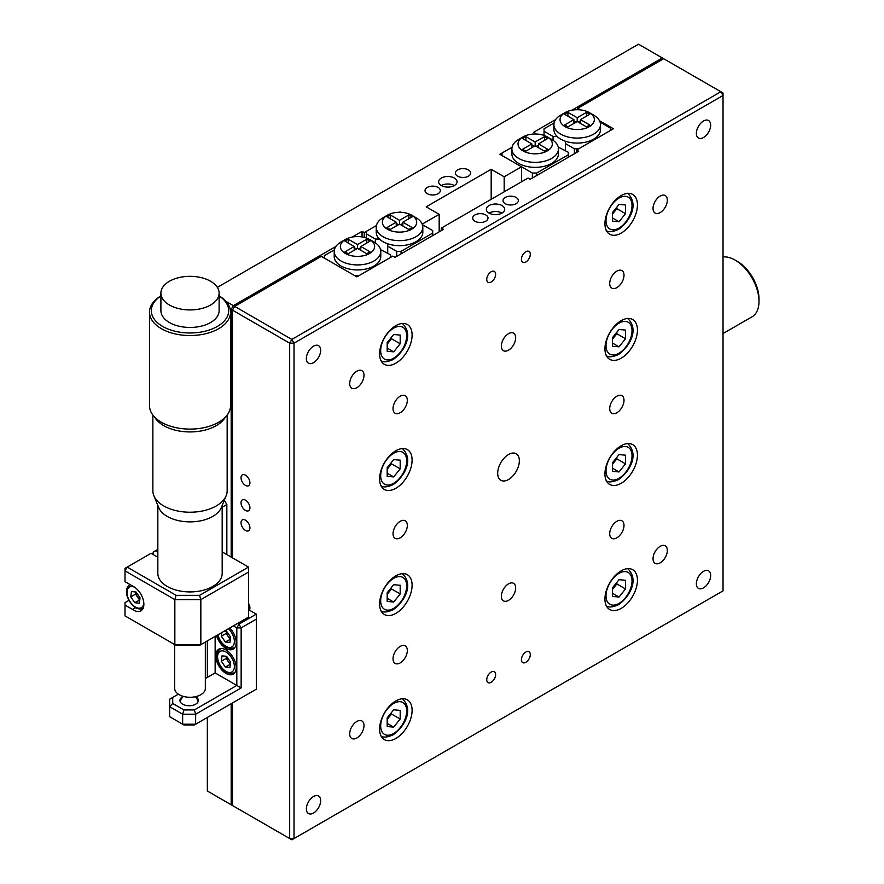 <?xml version="1.0" encoding="UTF-8"?>
<svg xmlns="http://www.w3.org/2000/svg" width="884" height="884" viewBox="0 0 884 884"><rect width="100%" height="100%" fill="white"/><g stroke="black" fill="none" stroke-linecap="round" stroke-linejoin="round"><path stroke-width="1.33" d="M468.432 169.916A7.658 4.42 0 0 0 460.089 168.954A7.658 4.42 0 0 0 455.359 173.043A7.658 4.42 0 0 0 457.603 176.17A7.658 4.42 0 0 0 465.945 177.132A7.658 4.42 0 0 0 470.675 173.043A7.658 4.42 0 0 0 468.432 169.916M438.099 187.43A7.658 4.42 0 0 0 429.757 186.469A7.658 4.42 0 0 0 425.027 190.557A7.658 4.42 0 0 0 427.27 193.684A7.658 4.42 0 0 0 435.613 194.646A7.658 4.42 0 0 0 440.342 190.557A7.658 4.42 0 0 0 438.099 187.43M454.354 178.049A9.194 5.304 0 0 0 444.332 176.899A9.194 5.304 0 0 0 438.652 181.806A9.194 5.304 0 0 0 441.348 185.552A9.194 5.304 0 0 0 451.37 186.701A9.194 5.304 0 0 0 457.039 181.806A9.194 5.304 0 0 0 454.354 178.049M454.354 185.552A9.194 5.304 0 0 0 441.348 185.552M401.071 212.337L400.187 212.304M400.187 211.828L399.358 212.304M366.385 237.995L366.385 231.343L376.429 225.542L364.219 232.591L364.219 237.354M491.184 199.32L491.184 169.297L426.187 206.823L439.182 214.326L439.182 231.84M439.182 214.326L422.198 224.127M504.178 191.806L504.178 176.8L491.184 169.297M521.516 181.806L521.516 166.789L504.178 176.8M521.516 166.789L499.847 154.28L512.057 147.23L502.013 153.031L502.013 155.529L532.356 173.043L536.687 173.043L536.687 175.551M535.814 134.003L534.997 133.992M535.814 133.517L533.649 132.268L555.627 119.583M441.348 230.591L441.348 228.083L443.514 229.343L394.982 257.355L392.816 256.106L356.849 276.869L321.312 256.36L234.647 306.394L232.481 310.151L289.676 343.169L289.676 838.551L294.018 838.551L291.853 839.8L232.481 805.523L291.853 839.8L723.024 590.866L723.024 95.483L720.858 91.737L638.524 44.2L217.353 287.355M662.348 57.957L571.837 110.224M233.343 806.02L207.342 791.014L233.343 806.02M364.219 232.591L362.053 231.343L362.053 236.923M225.984 301.389L233.343 305.643L231.177 309.4L230.094 308.77M362.053 231.343L352.13 237.067M335.92 246.426L233.343 305.643M207.342 717.454L207.342 791.014M207.342 677.431L207.342 640.9M231.177 309.4L231.177 557.086M231.177 703.697L231.177 804.771M616.855 412.729A10.111 5.834 120 0 0 623.463 403.822A10.111 5.834 120 0 0 621.905 395.712A10.111 5.834 120 0 0 616.855 396.22A10.111 5.834 120 0 0 610.247 405.126A10.111 5.834 120 0 0 611.794 413.226A10.111 5.834 120 0 0 616.855 412.729M616.855 537.826A10.111 5.834 120 0 0 623.463 528.908A10.111 5.834 120 0 0 621.905 520.809A10.111 5.834 120 0 0 616.855 521.306A10.111 5.834 120 0 0 610.247 530.223A10.111 5.834 120 0 0 611.794 538.323A10.111 5.834 120 0 0 616.855 537.826M508.521 479.526A15.326 8.851 120 0 0 518.521 466.023A15.326 8.851 120 0 0 516.179 453.746A15.326 8.851 120 0 0 508.521 454.509A15.326 8.851 120 0 0 498.51 468.012A15.326 8.851 120 0 0 500.852 480.288A15.326 8.851 120 0 0 508.521 479.526M508.521 600.369A10.111 5.834 120 0 0 515.118 591.462A10.111 5.834 120 0 0 513.571 583.352A10.111 5.834 120 0 0 508.521 583.86A10.111 5.834 120 0 0 501.913 592.766A10.111 5.834 120 0 0 503.46 600.866A10.111 5.834 120 0 0 508.521 600.369M508.521 350.174A10.111 5.834 120 0 0 515.118 341.268A10.111 5.834 120 0 0 513.571 333.169A10.111 5.834 120 0 0 508.521 333.666A10.111 5.834 120 0 0 501.913 342.583A10.111 5.834 120 0 0 503.46 350.683A10.111 5.834 120 0 0 508.521 350.174M245.476 500.167A6.276 3.624 -120 0 0 242.338 499.858A6.276 3.624 -120 0 0 241.376 504.886A6.276 3.624 -120 0 0 245.476 510.422A6.276 3.624 -120 0 0 248.625 510.731A6.276 3.624 -120 0 0 249.586 505.703A6.276 3.624 -120 0 0 245.476 500.167M400.187 662.912A10.111 5.834 120 0 0 406.784 654.005A10.111 5.834 120 0 0 405.237 645.906A10.111 5.834 120 0 0 400.187 646.403A10.111 5.834 120 0 0 393.579 655.309A10.111 5.834 120 0 0 395.126 663.42A10.111 5.834 120 0 0 400.187 662.912M400.187 412.729A10.111 5.834 120 0 0 406.784 403.811A10.111 5.834 120 0 0 405.237 395.712A10.111 5.834 120 0 0 400.187 396.209A10.111 5.834 120 0 0 393.579 405.126A10.111 5.834 120 0 0 395.126 413.226A10.111 5.834 120 0 0 400.187 412.729M400.187 537.826A10.111 5.834 120 0 0 406.784 528.908A10.111 5.834 120 0 0 405.237 520.809A10.111 5.834 120 0 0 400.187 521.306A10.111 5.834 120 0 0 393.579 530.223A10.111 5.834 120 0 0 395.126 538.323A10.111 5.834 120 0 0 400.187 537.826M245.476 520.179A6.276 3.624 -120 0 0 242.338 519.869A6.276 3.624 -120 0 0 241.376 524.908A6.276 3.624 -120 0 0 245.476 530.444A6.276 3.624 -120 0 0 248.625 530.754A6.276 3.624 -120 0 0 249.586 525.715A6.276 3.624 -120 0 0 245.476 520.179M245.476 475.15A6.276 3.624 -120 0 0 242.338 474.841A6.276 3.624 -120 0 0 241.376 479.868A6.276 3.624 -120 0 0 245.476 485.404A6.276 3.624 -120 0 0 248.625 485.714A6.276 3.624 -120 0 0 249.586 480.686A6.276 3.624 -120 0 0 245.476 475.15M516.101 197.441A7.658 4.42 0 0 0 507.748 196.48A7.658 4.42 0 0 0 503.018 200.569A7.658 4.42 0 0 0 505.272 203.696A7.658 4.42 0 0 0 513.615 204.657A7.658 4.42 0 0 0 518.344 200.569A7.658 4.42 0 0 0 516.101 197.441M485.769 214.956A7.658 4.42 0 0 0 477.415 213.994A7.658 4.42 0 0 0 472.686 218.083A7.658 4.42 0 0 0 474.929 221.21A7.658 4.42 0 0 0 483.283 222.16A7.658 4.42 0 0 0 488.012 218.083A7.658 4.42 0 0 0 485.769 214.956M502.013 205.574A9.194 5.304 0 0 0 492.001 204.425A9.194 5.304 0 0 0 486.322 209.32A9.194 5.304 0 0 0 489.018 213.077A9.194 5.304 0 0 0 499.04 214.226A9.194 5.304 0 0 0 504.709 209.32A9.194 5.304 0 0 0 502.013 205.574M502.013 213.077A9.194 5.304 0 0 0 489.018 213.077M621.187 233.089A22.984 13.271 120 0 0 636.204 212.845A22.984 13.271 120 0 0 632.679 194.425A22.984 13.271 120 0 0 621.187 195.563A22.984 13.271 120 0 0 606.17 215.818A22.984 13.271 120 0 0 609.695 234.227A22.984 13.271 120 0 0 621.187 233.089M395.844 363.191A22.984 13.271 120 0 0 410.861 342.937A22.984 13.271 120 0 0 407.336 324.527A22.984 13.271 120 0 0 395.844 325.666A22.984 13.271 120 0 0 380.838 345.909A22.984 13.271 120 0 0 384.363 364.33A22.984 13.271 120 0 0 395.844 363.191M621.187 358.186A22.984 13.271 120 0 0 636.204 337.931A22.984 13.271 120 0 0 632.679 319.522A22.984 13.271 120 0 0 621.187 320.66A22.984 13.271 120 0 0 606.17 340.915A22.984 13.271 120 0 0 609.695 359.324A22.984 13.271 120 0 0 621.187 358.186M395.844 488.288A22.984 13.271 120 0 0 410.861 468.034A22.984 13.271 120 0 0 407.336 449.613A22.984 13.271 120 0 0 395.844 450.752A22.984 13.271 120 0 0 380.838 471.006A22.984 13.271 120 0 0 384.363 489.427A22.984 13.271 120 0 0 395.844 488.288M621.187 483.283A22.984 13.271 120 0 0 636.204 463.028A22.984 13.271 120 0 0 632.679 444.619A22.984 13.271 120 0 0 621.187 445.757A22.984 13.271 120 0 0 606.17 466.001A22.984 13.271 120 0 0 609.695 484.421A22.984 13.271 120 0 0 621.187 483.283M395.844 613.374A22.984 13.271 120 0 0 410.861 593.131A22.984 13.271 120 0 0 407.336 574.711A22.984 13.271 120 0 0 395.844 575.849A22.984 13.271 120 0 0 380.838 596.103A22.984 13.271 120 0 0 384.363 614.513A22.984 13.271 120 0 0 395.844 613.374M621.187 608.38A22.984 13.271 120 0 0 636.204 588.125A22.984 13.271 120 0 0 632.679 569.705A22.984 13.271 120 0 0 621.187 570.843A22.984 13.271 120 0 0 606.17 591.098A22.984 13.271 120 0 0 609.695 609.518A22.984 13.271 120 0 0 621.187 608.38M395.844 738.471A22.984 13.271 120 0 0 410.861 718.228A22.984 13.271 120 0 0 407.336 699.808A22.984 13.271 120 0 0 395.844 700.946A22.984 13.271 120 0 0 380.838 721.2A22.984 13.271 120 0 0 384.363 739.61A22.984 13.271 120 0 0 395.844 738.471M491.184 672.05A6.276 3.624 -60 0 1 494.322 671.741A6.276 3.624 -60 0 1 495.283 676.768A6.276 3.624 -60 0 1 491.184 682.304A6.276 3.624 -60 0 1 488.045 682.614A6.276 3.624 -60 0 1 487.084 677.586A6.276 3.624 -60 0 1 491.184 672.05M525.847 652.038A6.276 3.624 -60 0 1 528.997 651.718A6.276 3.624 -60 0 1 529.958 656.757A6.276 3.624 -60 0 1 525.847 662.293A6.276 3.624 -60 0 1 522.709 662.602A6.276 3.624 -60 0 1 521.748 657.574A6.276 3.624 -60 0 1 525.847 652.038M525.847 251.73A6.276 3.624 -60 0 1 528.997 251.421A6.276 3.624 -60 0 1 529.958 256.448A6.276 3.624 -60 0 1 525.847 261.984A6.276 3.624 -60 0 1 522.709 262.294A6.276 3.624 -60 0 1 521.748 257.266A6.276 3.624 -60 0 1 525.847 251.73M491.184 271.742A6.276 3.624 -60 0 1 494.322 271.432A6.276 3.624 -60 0 1 495.283 276.471A6.276 3.624 -60 0 1 491.184 282.007A6.276 3.624 -60 0 1 488.045 282.316A6.276 3.624 -60 0 1 487.084 277.278A6.276 3.624 -60 0 1 491.184 271.742M703.52 587.86A10.111 5.834 120 0 0 710.128 578.954A10.111 5.834 120 0 0 708.581 570.854A10.111 5.834 120 0 0 703.52 571.351A10.111 5.834 120 0 0 696.912 580.258A10.111 5.834 120 0 0 698.459 588.368A10.111 5.834 120 0 0 703.52 587.86M660.182 562.843A10.111 5.834 120 0 0 666.79 553.937A10.111 5.834 120 0 0 665.243 545.826A10.111 5.834 120 0 0 660.182 546.334A10.111 5.834 120 0 0 653.585 555.24A10.111 5.834 120 0 0 655.132 563.34A10.111 5.834 120 0 0 660.182 562.843M356.849 737.974A10.111 5.834 120 0 0 363.457 729.068A10.111 5.834 120 0 0 361.91 720.957A10.111 5.834 120 0 0 356.849 721.466A10.111 5.834 120 0 0 350.241 730.372A10.111 5.834 120 0 0 351.788 738.471A10.111 5.834 120 0 0 356.849 737.974M313.511 813.026A10.111 5.834 120 0 0 320.118 804.12A10.111 5.834 120 0 0 318.572 796.02A10.111 5.834 120 0 0 313.511 796.517A10.111 5.834 120 0 0 306.914 805.423A10.111 5.834 120 0 0 308.461 813.534A10.111 5.834 120 0 0 313.511 813.026M313.511 362.683A10.111 5.834 120 0 0 320.118 353.777A10.111 5.834 120 0 0 318.572 345.677A10.111 5.834 120 0 0 313.511 346.174A10.111 5.834 120 0 0 306.914 355.081A10.111 5.834 120 0 0 308.461 363.191A10.111 5.834 120 0 0 313.511 362.683M356.849 387.711A10.111 5.834 120 0 0 363.457 378.794A10.111 5.834 120 0 0 361.91 370.694A10.111 5.834 120 0 0 356.849 371.192A10.111 5.834 120 0 0 350.241 380.109A10.111 5.834 120 0 0 351.788 388.209A10.111 5.834 120 0 0 356.849 387.711M616.855 287.632A10.111 5.834 120 0 0 623.463 278.725A10.111 5.834 120 0 0 621.905 270.615A10.111 5.834 120 0 0 616.855 271.123A10.111 5.834 120 0 0 610.247 280.029A10.111 5.834 120 0 0 611.794 288.129A10.111 5.834 120 0 0 616.855 287.632M660.182 212.58A10.111 5.834 120 0 0 666.79 203.663A10.111 5.834 120 0 0 665.243 195.563A10.111 5.834 120 0 0 660.182 196.06A10.111 5.834 120 0 0 653.585 204.977A10.111 5.834 120 0 0 655.132 213.077A10.111 5.834 120 0 0 660.182 212.58M703.52 137.517A10.111 5.834 120 0 0 710.128 128.611A10.111 5.834 120 0 0 708.581 120.511A10.111 5.834 120 0 0 703.52 121.009A10.111 5.834 120 0 0 696.912 129.915A10.111 5.834 120 0 0 698.459 138.026A10.111 5.834 120 0 0 703.52 137.517M249.354 610.115A6.276 3.624 -120 0 0 248.514 603.374M441.348 228.083L528.013 178.049L530.179 179.297L578.722 151.275L576.556 150.026L576.556 152.534M580.788 109.948L577.849 108.246L577.849 109.727M576.556 150.026L613.385 128.766L599.496 120.743M723.024 590.866L294.018 838.551L294.018 343.169L289.676 343.169L291.853 339.423L720.858 91.737L723.024 92.986L723.024 95.483L294.018 343.169L291.853 339.423L234.647 306.394M663.652 58.709L577.849 108.246M232.481 310.151L232.481 557.837M232.481 702.946L232.481 805.523M341.036 241.973L345.368 239.476L341.036 241.973A23.282 13.448 0 0 0 334.207 251.476A23.282 13.448 0 0 0 348.583 263.896A23.282 13.448 0 0 0 373.965 260.99A23.282 13.448 0 0 0 380.783 251.476A23.282 13.448 0 0 0 373.965 241.973L369.634 239.476A17.161 9.912 0 0 0 345.368 239.476L345.368 239.476A17.161 9.912 0 0 0 345.368 253.476A17.161 9.912 0 0 0 369.634 253.476A17.161 9.912 0 0 0 369.634 239.476M334.207 251.476L334.207 256.482A23.282 13.448 0 0 0 348.583 268.902A23.282 13.448 0 0 0 373.965 265.996A23.282 13.448 0 0 0 380.783 256.482L380.783 251.476M380.573 249.653L390.651 254.857L390.651 257.355L359.014 275.62L354.683 275.62L324.351 258.106L324.351 255.609L334.395 249.807M348.23 243.023L348.23 239.221L357.501 244.57L366.772 239.221L370.064 241.122L360.794 246.47L370.064 251.829L366.772 253.73L357.501 248.382L348.23 253.73L344.937 251.829L354.208 246.47L354.208 250.282M360.794 246.47L360.794 250.282M366.772 239.221L366.772 243.023M358.539 248.979L360.794 247.675M357.501 244.57L357.501 248.382M354.208 247.675L356.462 248.979M354.208 246.47L344.937 241.122L348.23 239.221M355.987 248.702L355.987 249.255M360.318 250.006L360.318 247.951M415.999 236.713A23.282 13.448 0 0 0 422.817 227.21A23.282 13.448 0 0 0 415.999 217.707L411.668 215.199A17.161 9.912 0 0 0 387.402 215.199L383.07 217.707A23.282 13.448 0 0 0 376.241 227.21A23.282 13.448 0 0 0 390.618 239.63A23.282 13.448 0 0 0 415.999 236.713M376.241 227.21L376.241 232.216A23.282 13.448 0 0 0 379.468 239.045A23.282 13.448 0 0 0 387.711 243.796A23.282 13.448 0 0 0 415.999 241.719A23.282 13.448 0 0 0 422.817 232.216L422.817 227.21M383.07 217.707L387.402 215.199A17.161 9.912 0 0 0 387.402 229.21A17.161 9.912 0 0 0 411.668 229.21A17.161 9.912 0 0 0 411.668 215.199M402.828 222.204L412.099 227.564L408.806 229.464L399.535 224.105L390.264 229.464L386.96 227.564L396.242 222.204L386.96 216.856L390.264 214.956L399.535 220.304L408.806 214.956L412.099 216.856L402.828 222.204L402.828 226.006M408.806 214.956L408.806 218.757M400.574 224.713L402.828 223.409M399.535 220.304L399.535 224.105M396.242 223.409L398.496 224.713M390.264 214.956L390.264 218.757M396.242 222.204L396.242 226.006M375.391 242.868L375.391 239.045L366.385 233.84M432.685 235.597L432.685 230.591L422.397 224.647M401.049 253.852L401.049 251.354L432.685 233.089M401.049 251.354L396.717 251.354L396.717 256.36M387.711 253.155L387.711 246.15L396.717 251.354M387.711 246.15L387.711 243.796M379.468 239.045L375.391 239.045M593.672 115.13L589.341 112.622A17.161 9.912 180 0 1 589.341 112.622A17.161 9.912 180 0 1 589.33 126.633A17.161 9.912 180 0 1 565.064 126.633A17.161 9.912 180 0 1 565.064 112.622A17.161 9.912 180 0 1 589.33 112.622L593.672 115.13A23.282 13.448 180 0 1 600.49 124.633A23.282 13.448 180 0 1 586.114 137.053A23.282 13.448 180 0 1 560.732 134.147A23.282 13.448 180 0 1 553.914 124.633A23.282 13.448 180 0 1 560.732 115.13L565.064 112.622M553.064 140.302L553.064 136.468L557.141 136.468A23.282 13.448 0 0 0 560.732 139.142A23.282 13.448 0 0 0 565.373 141.219L565.373 150.578M557.141 136.468A23.282 13.448 180 0 1 553.914 129.639L553.914 124.633M610.347 130.512L610.347 128.014L610.347 130.512L578.722 148.777L574.39 148.777L565.373 143.573M574.39 153.783L574.39 148.777M544.047 129.771L544.047 128.766L554.091 122.964M544.047 128.766L544.047 135.418M553.064 136.468L544.047 131.263M600.49 124.633L600.49 129.639A23.282 13.448 180 0 1 588.755 141.307A23.282 13.448 180 0 1 565.373 141.219M600.059 122.069L610.347 128.014M567.926 112.379L577.197 117.727L586.479 112.379L589.772 114.279L580.49 119.627L589.772 124.987L586.479 126.887L577.197 121.528L567.926 126.887L564.633 124.987L573.904 119.627L564.633 114.279L567.926 112.379L567.926 116.18M573.904 119.627L573.904 123.428M580.49 119.627L580.49 123.428M573.904 120.832L576.158 122.136M577.197 117.727L577.197 121.528M578.246 122.136L580.49 120.832M586.479 116.18L586.479 112.379M551.638 139.396L547.307 136.898L551.638 139.396A23.282 13.448 180 0 1 558.456 148.899A23.282 13.448 180 0 1 544.08 161.33A23.282 13.448 180 0 1 518.698 158.413A23.282 13.448 180 0 1 511.88 148.899A23.282 13.448 180 0 1 518.698 139.396L523.03 136.898A17.161 9.912 180 0 1 547.307 136.898L547.307 136.898A17.161 9.912 180 0 1 547.307 150.91A17.161 9.912 180 0 1 523.03 150.91A17.161 9.912 180 0 1 523.03 136.898M558.456 148.899L558.456 153.904A23.282 13.448 180 0 1 544.08 166.325A23.282 13.448 180 0 1 518.698 163.418A23.282 13.448 180 0 1 511.88 153.904L511.88 148.899M547.737 149.252L544.445 151.153L535.163 145.805L525.892 151.153L522.599 149.252L531.87 143.904L522.599 138.545L525.892 136.644L535.163 141.993L544.445 136.644L547.737 138.545L538.466 143.904L547.737 149.252M538.466 143.904L538.466 147.705M544.445 136.644L544.445 140.445M536.212 146.401L538.466 145.098M535.163 141.993L535.163 145.805M531.87 145.098L534.124 146.401M525.892 136.644L525.892 140.445M531.87 143.904L531.87 147.705M502.013 154.037L502.013 153.031M532.356 178.049L532.356 173.043M568.324 157.286L568.324 154.777L536.687 173.043M568.324 154.777L568.324 152.28L568.324 154.777M558.235 147.076L568.324 152.28M723.024 333.555L752.008 316.826A33.703 19.459 -120 0 0 758.991 301.4L758.991 298.891A30.642 17.691 -120 0 0 737.322 261.366L735.156 260.117A33.703 19.459 -120 0 0 723.024 256.946M758.991 301.4A33.703 19.459 -120 0 0 735.156 260.117L737.322 261.366M625.518 580.28L625.518 588.943L619.021 597.031L612.524 596.446L612.524 587.783L619.021 579.694L625.518 580.28M616.855 582.39L616.855 583.937L625.518 588.943M612.524 593.274L619.021 597.031M616.855 583.937L612.524 589.33M613.606 587.982A9.194 5.304 120 0 0 616.236 583.164M393.678 709.797L400.187 710.371L400.187 719.035L393.678 727.123L387.181 726.549L387.181 717.874L393.678 709.797M387.181 723.377L393.678 727.123M391.513 712.482L391.513 714.04L400.187 719.035M391.513 714.04L387.181 719.421M625.518 455.183L625.518 463.846L619.021 471.934L612.524 471.349L612.524 462.686L619.021 454.597L625.518 455.183M616.855 457.293L616.855 458.84L625.518 463.846M612.524 468.177L619.021 471.934M616.855 458.84L612.524 464.233M613.606 462.884A9.194 5.304 120 0 0 616.236 458.067M625.518 330.086L625.518 338.749L619.021 346.837L612.524 346.263L612.524 337.589L619.021 329.5L625.518 330.086M616.855 332.196L616.855 333.743L625.518 338.749M612.524 343.08L619.021 346.837M616.855 333.743L612.524 339.136M613.606 337.787A9.194 5.304 120 0 0 616.236 332.97M625.518 204.989L625.518 213.663L619.021 221.74L612.524 221.166L612.524 212.492L619.021 204.414L625.518 204.989M616.855 207.11L616.855 208.657L625.518 213.663M612.524 217.994L619.021 221.74M616.855 208.657L612.524 214.05M613.606 212.701A9.194 5.304 120 0 0 616.236 207.873M393.678 584.7L400.187 585.274L400.187 593.949L393.678 602.026L387.181 601.451L387.181 592.788L393.678 584.7M387.181 598.28L393.678 602.026M391.513 587.396L391.513 588.943L400.187 593.949M391.513 588.943L387.181 594.335M390.894 463.072A9.194 5.304 -60 0 1 387.181 469.095M393.678 459.603L400.187 460.177L400.187 468.851L393.678 476.94L387.181 476.354L387.181 467.691L393.678 459.603M387.181 473.183L393.678 476.94M391.513 462.299L391.513 463.846L400.187 468.851M391.513 463.846L387.181 469.238M387.181 343.998A9.194 5.304 120 0 0 388.264 342.793A9.194 5.304 120 0 0 390.894 337.975M393.678 351.843L387.181 351.257L387.181 342.594L393.678 334.506L400.187 335.091L400.187 343.754L393.678 351.843L387.181 348.086M391.513 337.202L391.513 338.749L400.187 343.754M391.513 338.749L387.181 344.141M152.877 415.06L152.877 490.786A37.139 21.437 0 0 0 153.86 495.692L158.689 507.549A32.178 18.575 -0 0 0 167.264 516.433A32.178 18.575 -0 0 0 198.812 521.162A32.178 18.575 -0 0 0 221.332 507.549L226.16 495.692A37.139 21.437 0 0 0 227.155 490.786L227.155 415.06M153.86 495.692A37.139 21.437 0 0 0 163.75 505.946A37.139 21.437 0 0 0 200.171 511.405A37.139 21.437 0 0 0 226.16 495.692M149.507 312.151L149.507 405.723A40.509 23.382 0 0 0 161.374 422.254A40.509 23.382 0 0 0 205.519 427.326A40.509 23.382 0 0 0 230.525 405.723L230.525 312.151A40.509 23.382 180 0 1 205.519 333.754A40.509 23.382 180 0 1 161.374 328.682A40.509 23.382 180 0 1 149.507 312.151A40.509 23.382 180 0 1 160.899 295.886M219.121 295.886A40.509 23.382 180 0 1 230.525 312.151M160.899 295.952A38.675 22.321 0 0 0 162.667 326.439A38.675 22.321 0 0 0 216.425 326.958A38.675 22.321 0 0 0 219.121 295.952M160.899 293.134L160.899 310.649A29.106 16.807 -0 0 0 169.43 322.527A29.106 16.807 -0 0 0 201.154 326.174A29.106 16.807 -0 0 0 219.121 310.649L219.121 293.134A29.106 16.807 -0 0 0 210.591 281.256A29.106 16.807 -0 0 0 178.877 277.609A29.106 16.807 -0 0 0 160.899 293.134A29.106 16.807 -0 0 0 169.43 305.013A29.106 16.807 -0 0 0 201.154 308.66A29.106 16.807 -0 0 0 219.121 293.134M157.838 505.449L157.838 573.351A32.178 18.575 -0 0 0 167.264 586.479A32.178 18.575 -0 0 0 202.325 590.512A32.178 18.575 -0 0 0 222.182 573.351L222.182 505.449M174.689 644.558L174.689 688.437A15.326 8.84 0 0 0 179.176 694.691A15.326 8.84 0 0 0 195.872 696.603A15.326 8.84 0 0 0 205.331 688.437L205.331 642.06M128.854 600.402L125.009 602.623L125.009 605.12L132.611 609.441A14.398 8.31 -120 0 0 133.683 610.126A14.398 8.31 -120 0 0 140.876 610.844A14.398 8.31 -120 0 0 143.086 599.297A14.398 8.31 -120 0 0 133.683 586.611A14.398 8.31 -120 0 0 132.611 586.059L125.009 581.672L125.009 568.346L127.174 567.097L125.009 570.843L174.844 599.617L174.844 644.646L200.845 644.646L248.514 617.131L248.514 567.097L199.574 595.341L200.845 599.617L200.845 644.646L199.574 645.386L176.115 645.386L125.009 615.883L176.115 645.386M157.838 549.395L153.175 552.08L153.175 554.588M157.838 552.268L155.341 550.831M223.906 501.239L224.68 500.797L224.193 500.51M224.68 500.797L226.845 504.543L222.182 507.239M226.845 554.588L226.845 504.543M248.514 572.092L200.845 599.617L174.844 599.617L176.115 595.341L199.574 595.341M248.514 617.131L199.574 645.386M222.182 551.892L248.514 567.097M125.009 605.12L125.009 615.883M135.517 607.761L132.611 609.441M176.115 595.341L127.174 567.097L151.009 553.329L157.838 557.274M216.536 635.596A14.398 8.31 -120 0 0 233.177 649.121A14.398 8.31 -120 0 0 236.161 642.524A14.398 8.31 -120 0 0 229.785 627.938M236.161 667.542A14.398 8.31 -120 0 0 229.873 653.055A14.398 8.31 -120 0 0 218.779 649.188A14.398 8.31 -120 0 0 215.795 655.784A14.398 8.31 -120 0 0 222.083 670.282A14.398 8.31 -120 0 0 233.177 674.138A14.398 8.31 -120 0 0 236.161 667.542M183.253 696.371A9.194 5.304 0 0 0 179.949 700.448A9.194 5.304 0 0 0 182.645 704.194A9.194 5.304 0 0 0 192.668 705.344A9.194 5.304 0 0 0 198.336 700.448A9.194 5.304 0 0 0 195.651 696.691A9.194 5.304 0 0 0 195.607 696.669M178.347 694.172L172.712 697.421L172.712 703.465L183.916 709.929L194.381 709.929L236.813 685.431L241.144 687.94L195.651 714.206L195.651 724.217L256.316 689.189L194.381 724.946L183.916 724.946L169.651 716.703L182.645 724.217L182.645 714.206L169.651 706.703L169.651 716.703M248.514 609.629L256.316 614.126L256.316 619.131L241.144 627.894L241.144 687.94M237.674 623.386L238.978 624.137L256.316 614.126M215.143 636.392L215.143 672.923L236.813 685.431L236.813 627.894L241.144 627.894L238.978 624.137L236.813 627.894L233.343 625.883M215.143 672.923L205.331 678.592M256.316 689.189L256.316 619.131M194.381 709.929L195.651 714.206L182.645 714.206L183.916 709.929M172.712 703.465L169.651 706.703L169.651 699.189L172.712 697.421M183.916 724.946L182.645 724.217L195.651 724.217L194.381 724.946M135.849 591.993A6.133 3.536 -120 0 0 136.169 594.214A6.133 3.536 -120 0 0 137.539 597.054A6.133 3.536 -120 0 0 139.838 599.407M140.037 597.827L139.374 603.175L134.755 602.711L130.788 596.899L131.44 591.551L136.07 592.015L140.037 597.827M139.771 599.982L134.755 602.711M139.517 599.96L135.55 594.147L130.788 596.899M135.55 594.147L135.816 591.993M226.127 658.447L226.392 656.293A6.133 3.536 -120 0 0 226.746 658.514A6.133 3.536 -120 0 0 228.105 661.354L226.127 658.447L221.354 661.199L222.017 655.851L226.635 656.315L230.602 662.127L229.95 667.475L225.321 667.011L221.354 661.199M235.089 672.194A13.79 7.956 60 0 1 234.227 672.823C227.398 674.79 221.906 670.735 217.74 660.646C216.26 655.033 217.166 651.132 220.436 648.944A13.79 7.956 60 0 1 221.42 648.513M230.337 664.282L225.321 667.011M230.094 664.26L228.105 661.354A6.133 3.536 -120 0 0 230.415 663.707M230.415 638.69A6.133 3.536 60 0 1 226.746 633.496A6.133 3.536 60 0 1 226.415 631.275L226.127 633.43L221.354 636.182L221.807 632.557M235.089 647.165A13.79 7.956 60 0 1 234.227 647.806C227.398 649.773 221.906 645.707 217.74 635.629L217.563 634.999M230.337 639.265L225.321 641.994L221.354 636.182M230.094 639.242L226.127 633.43M224.37 631.066L226.635 631.298L230.602 637.11L229.95 642.458L225.321 641.994M619.021 573.351A18.387 10.619 120 0 0 606.015 595.871A18.387 10.619 120 0 0 619.021 603.374A18.387 10.619 120 0 0 632.016 580.854A18.387 10.619 120 0 0 619.021 573.351M393.678 703.443A18.387 10.619 120 0 0 380.684 725.963A18.387 10.619 120 0 0 393.678 733.466A18.387 10.619 120 0 0 406.684 710.957A18.387 10.619 120 0 0 393.678 703.443M619.021 448.254A18.387 10.619 120 0 0 606.015 470.774A18.387 10.619 120 0 0 619.021 478.277A18.387 10.619 120 0 0 632.016 455.757A18.387 10.619 120 0 0 619.021 448.254M619.021 323.157A18.387 10.619 120 0 0 606.015 345.677A18.387 10.619 120 0 0 619.021 353.18A18.387 10.619 120 0 0 632.016 330.671A18.387 10.619 120 0 0 619.021 323.157M619.021 198.06A18.387 10.619 120 0 0 606.015 220.58A18.387 10.619 120 0 0 619.021 228.083A18.387 10.619 120 0 0 632.016 205.574A18.387 10.619 120 0 0 619.021 198.06M393.678 578.357A18.387 10.619 120 0 0 380.684 600.866A18.387 10.619 120 0 0 393.678 608.38A18.387 10.619 120 0 0 406.684 585.86A18.387 10.619 120 0 0 393.678 578.357M393.678 453.26A18.387 10.619 120 0 0 380.684 475.769A18.387 10.619 120 0 0 393.678 483.283A18.387 10.619 120 0 0 406.684 460.763A18.387 10.619 120 0 0 393.678 453.26M393.678 328.163A18.387 10.619 120 0 0 380.684 350.683A18.387 10.619 120 0 0 393.678 358.186A18.387 10.619 120 0 0 406.684 335.666A18.387 10.619 120 0 0 393.678 328.163M225.254 417.259A37.139 21.437 180 0 1 163.75 425.646A37.139 21.437 180 0 1 154.777 417.259M134.876 587.385A11.879 6.851 -120 0 0 127.65 596.589A11.879 6.851 -120 0 0 136.788 607.728A11.879 6.851 -120 0 0 143.794 602.822M129.871 584.644A13.79 7.956 60 0 1 130.014 584.556L129.871 584.644C126.589 586.832 125.694 590.733 127.174 596.346C131.34 606.435 136.832 610.49 143.661 608.524M218.215 660.889A11.879 6.851 -120 0 0 229.188 672.481A11.879 6.851 -120 0 0 233.741 662.447A11.879 6.851 -120 0 0 222.779 650.856A11.879 6.851 -120 0 0 218.215 660.889M217.939 634.789A11.879 6.851 -120 0 0 218.215 635.872A11.879 6.851 -120 0 0 229.188 647.453A11.879 6.851 -120 0 0 233.741 637.419A11.879 6.851 -120 0 0 228.392 628.745M606.126 605.684C608.347 607.684 612.424 607.374 618.38 604.778C628.535 597.882 640.104 580.28 627.574 568.534M380.794 735.786C383.004 737.775 387.093 737.477 393.048 734.869C403.203 727.974 414.762 710.371 402.242 698.636M606.126 480.587C608.347 482.587 612.424 482.277 618.38 479.68C628.535 472.785 640.104 455.183 627.574 443.437M606.126 355.501C608.347 357.49 612.424 357.191 618.38 354.583C628.535 347.688 640.104 330.086 627.574 318.351M606.126 230.404C608.347 232.393 612.424 232.094 618.38 229.486C628.535 222.591 640.104 204.989 627.574 193.253M380.794 610.689C383.004 612.678 387.093 612.38 393.048 609.783C403.203 602.877 414.762 585.274 402.242 573.539M380.794 485.592C383.004 487.581 387.093 487.283 393.048 484.686C403.203 477.791 414.762 460.188 402.242 448.442M380.794 360.495C383.004 362.495 387.093 362.186 393.048 359.589C403.203 352.694 414.762 335.091 402.242 323.345M198.104 701.642A9.194 9.194 0 0 0 195.176 696.758M183.507 696.448A9.194 9.194 0 0 0 180.192 701.642"/></g></svg>
